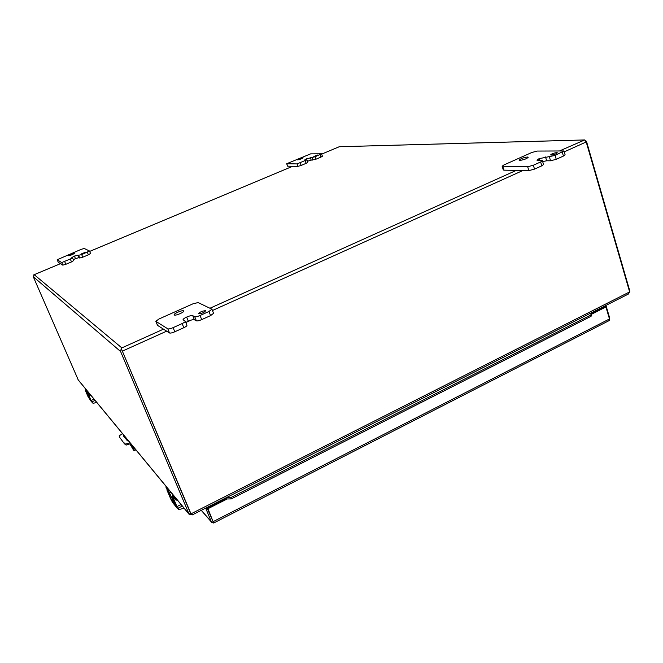 <?xml version="1.0" encoding="UTF-8"?>
<svg xmlns="http://www.w3.org/2000/svg" width="663" height="663" viewBox="0 0 663 663"><rect width="100%" height="100%" fill="white"/><g stroke="black" fill="none" stroke-linecap="round" stroke-linejoin="round"><path stroke-width="0.99" d="M81.45 253.888L85.784 252.106L81.45 253.888M68.496 255.727C70.891 255.321 72.88 254.501 74.471 253.283L74.43 253.249C72.035 253.656 70.046 254.476 68.463 255.694L68.496 255.727M72.598 258.015L61.709 262.581L57.184 259.747L81.276 249.313L84.234 248.476L89.48 250.987L81.706 254.625L74.397 256.067L71.844 257.576L72.598 258.015M77.911 255.089L78.988 257.634L75.466 258.611L74.397 256.067L75.466 258.611L73.328 259.689M70.419 259.357L71.513 261.918L65.828 264.305L64.742 261.736M71.513 261.918L73.684 260.576M78.988 257.634L79.734 258.031L82.784 257.186L81.706 254.625M87.325 252.263L88.403 254.824L82.784 257.186M88.403 254.824L90.508 253.506M58.245 262.208L57.209 259.772M61.709 262.581L62.794 265.15L58.269 262.275L57.184 259.747M62.794 265.15L65.828 264.305M173.002 495.659L174.999 498.087L176.109 498.551M173.764 497.457L175.77 499.894L177.626 500.391M174.875 502.289L172.007 498.336L167.847 489.393L168.344 489.145M166.852 488.192L165.891 486.17M166.537 488.482L166.728 488.896M168.593 491.167L173.374 501.294L175.629 504.071M88.336 392.836L89.953 394.187M88.9 394.12L89.861 395.297L90.988 395.438M89.72 397.543L86.198 389.637M85.237 389.065L84.997 388.178M86.389 391.071L90.267 398.811M132.815 446.116L133.976 448.818L134.266 450.633L133.578 450.218L129.956 444.011M135.409 449.249L135.293 450.144M132.194 445.354L133.213 448.611L130.205 443.903M133.976 448.818L134.746 448.445M124.495 436.03L123.981 436.619M130.785 443.646L126.127 445.08L124.437 443.804L119.829 437.563L124.437 443.804M128.614 441.019L127.437 440.829L123.492 436.03L123.79 435.177M123.964 442.702L126.127 445.08M128.431 444.691L127.951 443.588L125.655 443.97M127.951 443.588L129.989 442.677M122.489 433.594L119.149 435.906L119.829 437.563M603.836 306.48L605.924 306.961L591.852 314.096L591.404 312.77M225.959 497.847L226.373 498.957L225.669 499.728L207.942 508.712L207.494 508.214L212.831 521.068M609.123 320.602L609.479 318.961L605.924 306.961M206.864 507.518L212.823 521.052M227.202 498.949L225.669 499.728L225.196 499.239L206.027 508.96L205.406 508.256M605.021 306.778L591.761 313.5M609.587 319.914L609.728 318.174L606.156 306.14L605.004 306.72M604.987 305.892L606.156 306.14M207.942 508.712L213.652 523.032L211.364 521.798L206.027 508.96M225.196 499.239L224.89 498.385M225.022 498.319L225.536 499.272M591.86 313.624L591.471 313.118M226.34 497.648L230.741 497.615L590.841 315.024L591.321 312.812M591.611 313.856L591.081 316.292L590.841 315.024M591.081 316.292L231.221 498.924L230.741 497.615M231.221 498.924L226.373 498.957M122.191 350.76L121.263 348.539L121.835 347.901L121.263 348.539L190.546 513.311L122.166 350.702M339.332 146.73L584.7 139.943L559.879 150.783M339.133 146.788L321.663 154.114L339.224 146.747M33.68 274.913L34.211 274.681L33.274 276.72L78.309 380.073M191.831 514.629L189.038 514.074L120.583 351.481L121.263 348.547L190.985 513.833L629.635 291.902L586.208 141.957L584.7 139.943L586.506 141.426L629.85 291.14L629.469 291.33M78.01 379.642L189.038 514.074L190.687 513.477M192.427 514.828L190.546 513.311M629.85 291.14L629.61 292.284M629.635 291.902L628.416 294.024M214.961 504.427L214.613 503.59M214.92 503.432L215.268 504.27M595.88 310.508L596.112 311.295M213.519 505.165L213.171 504.319M595.598 311.552L595.366 310.765M215.127 503.333L215.475 504.17M96.632 402.275L95.994 401.505M92.082 401.786L93.044 403.402L92.298 401.679M96.4 402.441L93.044 403.402M94.03 399.126L91.104 400.469L91.569 401.935L88.088 396.739L85.295 390.308L85.436 388.626M88.171 391.941L88.03 393.656L91.013 400.659L88.328 397.029L85.535 390.598L85.668 388.908M91.104 400.469L88.278 393.955L88.419 392.239M183.982 508.09L183.129 507.054M178.148 508.173L178.745 509.598L177.991 508.256M183.676 508.355L178.745 509.598M181.049 504.535L176.938 506.598L177.311 508.339L172.587 502.479L170.722 498.907L166.919 489.949L167.134 487.554M172.786 494.399L172.562 496.836L176.557 506.549L171.211 499.512L167.407 490.545L167.623 488.15M176.938 506.598L173.068 497.457L173.292 495.012M213.113 521.756L211.605 518.11M198.651 313.79C201.743 313.582 204.047 312.604 205.58 310.864L205.447 310.732C202.356 310.947 200.044 311.925 198.527 313.665L198.651 313.79M174.319 315C175.554 315.936 184.529 312.132 183.767 311.005L183.601 310.848C182.325 309.936 173.433 313.707 174.178 314.85L174.319 315M185.134 321.041L185.284 321.19C185.325 321.77 184.281 322.558 182.151 323.569L173.109 327.646C170.507 328.749 168.742 329.146 167.822 328.84L155.83 321.306L158.921 319.019L193.082 303.762L198.129 302.568L211.945 309.207L208.944 311.486L200.052 315.497C197.475 316.582 195.709 316.997 194.731 316.723L192.751 315.679C191.632 315.364 189.601 315.837 186.651 317.088C184.206 318.232 183.005 319.135 183.054 319.798L185.134 321.041M192.751 315.679L194.383 319.765C193.264 319.45 191.234 319.914 188.284 321.157L186.634 317.088L188.275 321.165L185.814 322.516L191.259 320.063M182.151 323.569L183.817 327.704L174.792 331.79L173.109 327.646M183.817 327.704C185.947 326.702 186.991 325.898 186.941 325.318L185.284 321.19M194.383 319.765L196.372 320.834C197.35 321.116 199.124 320.718 201.693 319.624L200.052 315.497M208.944 311.486L210.577 315.613L201.693 319.624M210.577 315.613L213.561 313.317L211.945 309.207M157.446 325.094L155.938 321.422M167.822 328.84L169.504 332.975L157.562 325.384M169.504 332.975C170.432 333.29 172.189 332.892 174.792 331.79M313.79 156.509L317.718 154.976L313.79 156.509M297.679 159.899C300.132 159.393 301.938 158.689 303.099 157.786L302.892 157.719C300.43 158.233 298.632 158.938 297.48 159.841L297.679 159.899M306.596 159.916L297.057 163.918L286.698 163.736L310.615 153.866L321.547 153.791L315.132 156.733L306.588 158.805L304.823 159.849L306.596 159.916M310.317 157.695L311.187 160.139L307.458 161.242L306.588 158.805L307.267 161.324M305.253 160.877L306.132 163.338L301.168 165.427L300.281 162.965M306.132 163.338L307.657 162.427L306.778 159.974M311.187 160.139L316.002 159.186L315.132 156.733M320.055 154.67L320.925 157.123L316.002 159.186M320.925 157.123L322.409 156.236L321.547 153.791M286.698 163.736L287.568 166.131L286.864 163.786M297.057 163.918L297.944 166.372L287.734 166.181M297.944 166.372L301.168 165.427M551.21 155.092C554.301 154.636 556.348 153.874 557.334 152.797L556.705 152.614C553.613 153.078 551.575 153.841 550.597 154.91L551.21 155.092M519.891 160.396C524.06 159.783 526.845 158.73 528.229 157.255L527.45 157.015C523.273 157.645 520.496 158.689 519.129 160.164L519.891 160.396M541.663 160.438L542.384 160.67L540.643 161.954L533.342 165.244L527.673 166.744L502.14 166.239L503.905 164.963L531.776 152.507L537.163 151.065L563.973 150.957L555.097 155.44L538.994 158.697L536.972 160.181L541.663 160.438M538.994 158.697L539.508 160.438L538.994 158.697M540.643 161.954L541.812 165.825L534.527 169.123L533.342 165.244M541.812 165.825L543.552 164.523L542.384 160.67M545.516 156.965L546.668 160.786L542.657 161.565M546.668 160.786L550.563 160.794L556.249 159.302L555.097 155.44M562.29 152.2L563.434 156.054L556.249 159.302M563.434 156.054L565.108 154.802L563.973 150.957M502.14 166.239L503.292 169.943L503.913 170.151L502.761 166.438M527.673 166.744L528.85 170.606L503.913 170.151M528.85 170.606L534.527 169.123M79.734 258.031L78.657 255.479M174.999 498.087L175.77 499.894M165.949 487.09L166.695 488.855M169.695 492.916L170.946 492.294M172.007 498.336L172.993 497.847M173.515 499.082L172.629 499.529M89.298 394.004L89.861 395.297M87.01 392.115L87.906 391.7M131.879 446.978L132.724 446.572M211.364 521.798L201.361 510.303M213.279 521.574L609.479 318.961M163.496 329.155L121.835 347.901L34.211 274.681L60.466 263.667L34.078 274.722M89.662 251.426L292.69 166.272L89.662 251.41M120.583 351.481L33.274 276.72M586.208 141.957L564.238 151.86M522.916 170.499L212.458 310.508M166.653 331.16L122.539 351.059M516.336 170.374L210.03 308.212M210.859 505.488L211.497 506.184M88.328 397.029L88.941 396.747M89.339 397.535L88.726 397.825M167.407 490.545L166.919 489.949M173.068 497.457L172.562 496.836M171.211 499.512L172.115 499.065M172.736 500.267L171.841 500.714M196.372 320.834L194.731 316.723M312.77 160.139L311.9 157.695M550.563 160.794L549.412 156.949M73.717 260.609L72.632 258.048M90.549 253.539L89.48 250.987M165.841 486.924L166.587 488.681M135.443 450.069L134.266 450.633M201.279 510.344L211.63 522.262M213.693 523.008L609.289 320.527M584.269 139.976L339.514 146.738M78.193 379.94L189.228 514.447M192.328 514.878L628.715 293.875M91.643 401.985L95.082 400.394M177.535 508.48L182.317 506.076M157.454 325.26L155.83 321.306"/></g></svg>
